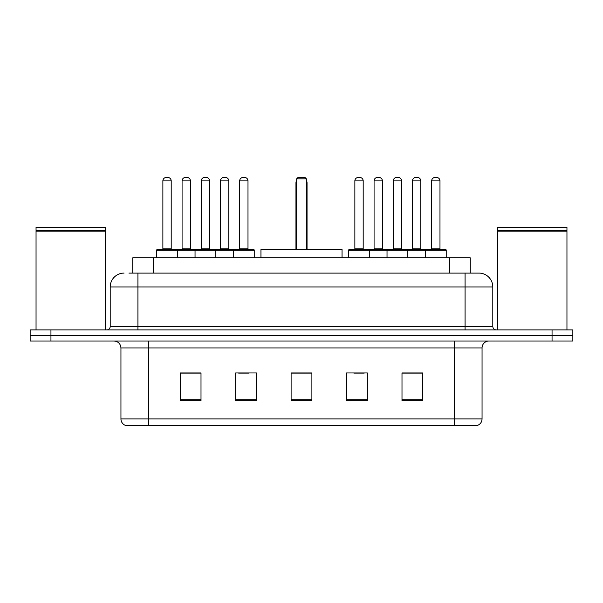 <?xml version="1.0" encoding="UTF-8"?>
<svg xmlns="http://www.w3.org/2000/svg" width="603" height="603" viewBox="0 0 603 603"><rect width="100%" height="100%" fill="white"/><g stroke="black" fill="none" stroke-linecap="round" stroke-linejoin="round"><path stroke-width="0.9" d="M128.921 273.084L137.929 273.084L128.921 273.084L132.743 273.084L132.743 257.835L470.257 257.835L470.257 273.084M124.067 273.084A13.861 13.861 0 0 0 110.206 286.945L110.206 326.449A3.467 3.467 0 0 1 106.739 329.916M478.933 273.084A13.861 13.861 0 0 1 492.794 286.945L137.929 286.945L137.929 273.084L478.722 273.084M492.794 286.945L492.794 326.449C493.005 328.56 494.159 329.713 496.261 329.916M50.946 329.916L30.15 329.916L30.15 335.464L50.946 335.464L30.15 335.464L30.15 341.004L50.946 341.004L50.946 335.464L552.054 335.464L50.946 335.464L50.946 329.916L552.054 329.916L552.054 335.464L572.85 335.464L552.054 335.464L552.054 341.004L50.946 341.004M552.054 341.004L572.85 341.004L572.85 329.916L552.054 329.916M482.053 418.912C481.865 422.236 480.199 424.452 477.063 425.567L454.33 425.567L454.33 418.912L482.053 418.912L482.053 347.939A6.934 6.934 0 0 1 488.988 341.004M454.33 425.567L125.937 425.567A6.934 6.934 0 0 1 120.947 418.912L120.947 347.939C120.532 343.725 118.226 341.419 114.012 341.004M422.793 400.686L422.793 372.956L401.997 372.956L401.997 400.686L422.793 400.686M367.348 400.686L367.348 372.956L346.552 372.956L346.552 400.686L367.348 400.686M201.003 400.686L201.003 372.956L180.207 372.956L180.207 400.686L201.003 400.686M256.448 400.686L256.448 372.956L235.652 372.956L235.652 400.686L256.448 400.686M311.894 400.686L311.894 372.956L291.106 372.956L291.106 400.686L311.894 400.686M401.997 373.099L421.821 373.099M411.427 373.099L402.623 373.099M238.637 373.099L249.031 373.099M200.241 373.099L191.437 373.099M181.036 373.099L201.003 373.099M353.833 373.099L364.227 373.099M311.894 373.099L291.106 373.099M36.044 231.153L105.352 231.153L36.044 231.153L36.044 329.916M105.352 231.153L105.352 329.916M105.005 230.806L36.391 230.806M105.352 230.459L105.352 227.339L36.044 227.339L36.044 230.459M342.044 257.835L342.044 249.514L260.956 249.514L260.956 257.835M296.646 178.82L298.033 177.433L304.967 177.433L306.354 178.82L296.646 178.82L296.646 249.514M306.354 178.82L306.354 249.514M307.048 249.514L307.048 182.98A5.548 5.548 0 0 0 306.354 180.297M295.952 249.514L295.952 182.98L296.646 182.98M497.648 231.153L566.956 231.153L497.648 231.153L497.648 329.916M566.956 231.153L566.956 329.916M566.609 230.806L497.995 230.806M566.956 230.459L566.956 227.339L497.648 227.339L497.648 230.459M233.436 257.835L233.436 250.207A0.693 0.693 0 0 1 234.13 249.514L253.539 249.514A0.693 0.693 0 0 1 254.232 250.207L156.644 250.207A0.693 0.693 0 0 1 157.338 249.514L176.739 249.514A0.693 0.693 0 0 1 177.433 250.207L177.433 257.835M171.199 180.9L162.878 180.9A3.467 3.467 0 0 1 166.345 177.433L167.732 177.433A3.467 3.467 0 0 1 171.199 180.9L171.199 248.82A0.693 0.693 0 0 0 171.893 249.514M162.878 180.9L162.878 248.82A0.693 0.693 0 0 1 162.184 249.514M156.644 250.207L156.644 257.835M195.04 257.835L195.04 250.207A0.693 0.693 0 0 1 195.734 249.514L215.143 249.514A0.693 0.693 0 0 1 215.829 250.207L215.829 257.835M209.595 248.82A0.693 0.693 0 0 0 210.289 249.514L200.58 249.514A0.693 0.693 0 0 0 201.274 248.82L209.595 248.82L209.595 180.9A3.467 3.467 0 0 0 206.128 177.433L204.741 177.433A3.467 3.467 0 0 0 201.274 180.9L201.274 248.82M247.991 248.82A0.693 0.693 0 0 0 248.685 249.514L238.984 249.514A0.693 0.693 0 0 0 239.677 248.82L247.991 248.82L247.991 180.9A3.467 3.467 0 0 0 244.524 177.433L243.137 177.433A3.467 3.467 0 0 0 239.677 180.9L239.677 248.82M254.232 250.207L254.232 257.835M425.424 257.835L425.424 250.207A0.693 0.693 0 0 1 426.117 249.514L445.527 249.514A0.693 0.693 0 0 1 446.22 250.207L348.632 250.207A0.693 0.693 0 0 1 349.325 249.514L368.735 249.514L349.325 249.514M369.42 257.835L369.42 250.207A0.693 0.693 0 0 0 368.735 249.514M363.187 180.9L354.865 180.9A3.467 3.467 0 0 1 358.333 177.433L359.72 177.433A3.467 3.467 0 0 1 363.187 180.9L363.187 248.82A0.693 0.693 0 0 0 363.88 249.514M354.865 180.9L354.865 248.82A0.693 0.693 0 0 1 354.18 249.514M348.632 250.207L348.632 257.835M387.028 257.835L387.028 250.207A0.693 0.693 0 0 1 387.721 249.514L407.131 249.514L387.721 249.514M407.824 257.835L407.824 250.207A0.693 0.693 0 0 0 407.131 249.514M401.583 180.9L393.269 180.9A3.467 3.467 0 0 1 396.729 177.433L398.116 177.433A3.467 3.467 0 0 1 401.583 180.9L401.583 248.82A0.693 0.693 0 0 0 402.276 249.514M393.269 180.9L393.269 248.82A0.693 0.693 0 0 1 392.576 249.514M445.527 249.514L426.117 249.514M439.979 180.9L431.665 180.9A3.467 3.467 0 0 1 435.132 177.433L436.519 177.433A3.467 3.467 0 0 1 439.979 180.9L439.979 248.82A0.693 0.693 0 0 0 440.672 249.514M431.665 180.9L431.665 248.82A0.693 0.693 0 0 1 430.972 249.514M446.22 250.207L446.22 257.835M195.937 249.514L176.536 249.514M182.076 180.9A3.467 3.467 0 0 1 185.543 177.433L186.93 177.433A3.467 3.467 0 0 1 190.397 180.9L182.076 180.9L182.076 248.82A0.693 0.693 0 0 1 181.382 249.514M190.397 180.9L190.397 248.82A0.693 0.693 0 0 0 191.091 249.514M234.341 249.514L214.932 249.514M220.479 180.9A3.467 3.467 0 0 1 223.939 177.433L225.326 177.433A3.467 3.467 0 0 1 228.793 180.9L220.479 180.9L220.479 248.82A0.693 0.693 0 0 1 219.786 249.514M228.793 180.9L228.793 248.82A0.693 0.693 0 0 0 229.487 249.514M387.933 249.514L368.523 249.514M374.071 180.9A3.467 3.467 0 0 1 377.531 177.433L378.918 177.433A3.467 3.467 0 0 1 382.385 180.9L374.071 180.9L374.071 248.82A0.693 0.693 0 0 1 373.378 249.514M382.385 180.9L382.385 248.82A0.693 0.693 0 0 0 383.078 249.514M426.329 249.514L406.919 249.514M412.467 180.9A3.467 3.467 0 0 1 415.934 177.433L417.321 177.433A3.467 3.467 0 0 1 420.781 180.9L412.467 180.9L412.467 248.82A0.693 0.693 0 0 1 411.774 249.514M420.781 180.9L420.781 248.82A0.693 0.693 0 0 0 421.474 249.514M153.531 273.084L153.531 257.835M449.469 273.084L449.469 257.835M137.929 329.916L137.929 286.945L110.206 286.945M110.206 326.449L492.794 326.449M465.071 273.084L465.071 329.916M454.33 341.004L454.33 347.939L120.947 347.939M482.053 347.939L454.33 347.939L454.33 418.912L148.67 418.912L148.67 425.567M120.947 418.912L148.67 418.912L148.67 341.004M311.894 399.721L291.106 399.721M256.448 399.721L235.652 399.721M201.003 399.721L180.207 399.721M367.348 399.721L346.552 399.721M422.793 399.721L401.997 399.721M306.354 182.98L307.048 182.98M162.878 248.82L171.199 248.82M209.595 180.9L201.274 180.9M247.991 180.9L239.677 180.9M354.865 248.82L363.187 248.82M393.269 248.82L401.583 248.82M431.665 248.82L439.979 248.82M182.076 248.82L190.397 248.82M220.479 248.82L228.793 248.82M374.071 248.82L382.385 248.82M412.467 248.82L420.781 248.82M296.646 180.297A5.548 5.548 0 0 0 295.952 182.98"/></g></svg>

